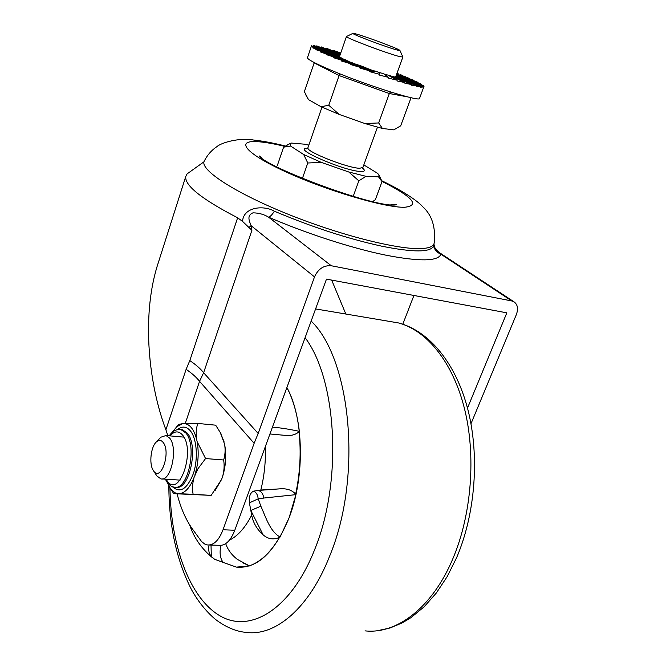 <?xml version="1.0" encoding="UTF-8"?>
<svg xmlns="http://www.w3.org/2000/svg" width="666" height="666" viewBox="0 0 666 666"><rect width="100%" height="100%" fill="white"/><g stroke="black" fill="none" stroke-linecap="round" stroke-linejoin="round"><path stroke-width="1" d="M470.979 423.743L516.341 314.61C518.489 308.674 517.657 304.379 513.844 301.715L511.738 300.949L440.95 254.229C437.162 252.672 434.69 249.95 433.541 246.062C433.874 244.938 434.24 245.196 434.657 246.853L434.623 246.728C435.381 247.078 433.241 247.519 439.385 252.63L440.95 254.229C438.086 261.455 419.438 261.713 385.015 255.003C351.706 248.168 306.16 233.441 268.54 217.149C263.986 214.352 258.799 212.92 252.988 212.837C246.037 215.593 249.867 222.061 251.09 225.649L251.906 230.303L242.549 221.403C243.431 206.735 263.853 205.036 274.35 211.189C312.004 227.073 347.71 238.719 381.476 246.129C413.261 252.506 430.619 252.481 433.541 246.062M167.84 435.689L165.892 429.745C148.834 384.765 141.508 317.524 157.093 266.492L159.341 259.449M251.906 230.303L203.621 372.719L199.559 381.327C196.462 377.331 191.983 373.326 186.114 369.33L189.802 360.597L237.637 217.79L242.549 221.403M189.777 171.97L187.113 173.876L185.739 176.54C184.615 185.523 201.915 199.276 237.637 217.79M177.114 493.864C180.628 507.792 185.664 519.413 192.216 528.712L201.573 541.541L204.62 543.972L207.367 544.93C213.644 545.496 218.864 540.434 223.027 529.761L234.79 530.253L326.473 279.121L506.834 312.837L467.499 408.067M234.79 530.253C230.619 540.867 225.358 545.887 219.022 545.321L209.374 544.996M199.609 381.393L254.129 443.281L223.027 529.761M203.621 372.719L258.175 433.466L254.129 443.281M511.738 300.949L331.318 265.759C323.793 265.16 318.181 268.873 314.51 276.889L258.175 433.466M413.927 295.471L402.797 324.2M331.668 280.095L345.837 314.036M203.563 372.66C200.399 368.639 195.812 364.627 189.802 360.597M438.836 252.264L513.844 301.715M331.318 265.759L268.54 217.149C270.263 216.7 272.203 214.71 274.35 211.189M314.51 276.889L251.09 225.649L249.184 227.273M153.605 470.929C160.939 482.301 171.195 452.039 163.153 442.44C161.164 439.993 158.966 439.768 156.568 441.766C150.932 446.262 148.851 463.619 153.163 470.246L153.605 470.929M159.224 438.927L160.797 437.237L165.984 435.522L169.614 438.078C178.38 447.952 170.954 482.134 160.814 478.837L156.868 475.965L153.563 470.87M286.888 388.153L287.879 389.444C293.573 401.032 297.394 414.993 299.342 431.327L299.026 431.751C301.24 452.364 300.116 473.168 295.646 494.155L295.912 494.647L258.133 498.634L260.864 506.193C265.626 516.641 269.888 531.518 280.103 537.029L279.537 537.354C270.463 552.589 260.389 562.079 249.334 565.834L242.757 562.778M263.786 498.21C263.145 493.722 261.23 491.133 258.042 490.459L280.203 488.827L260.831 490.034L253.613 491.133C250.233 492.682 248.826 496.595 249.4 502.863L251.69 515.126C253.155 522.793 256.976 529.37 263.137 534.856L250.816 510.447L260.864 506.193M272.727 427.156C280.153 427.763 289.027 429.162 299.342 431.327M220.962 545.396C219.322 552.663 220.063 558.349 223.202 562.445L236.405 567.116L249.459 565.925M284.524 435.306L270.238 434.007L284.524 435.306C290.634 436.072 295.471 434.89 299.026 431.751M212.704 557.908C201.973 549.1 194.405 538.461 190.001 525.982L189.535 524.675M209.041 545.021C208.117 549.55 208.874 553.379 211.322 556.51L211.014 545.046M249.334 565.834L237.396 559.398C231.76 555.078 227.855 549.825 225.699 543.647M287.354 389.077L286.696 388.669M263.137 534.856C268.04 539.152 273.51 539.976 279.537 537.354M249.4 502.863L258.042 498.892M253.613 491.133C256.268 492.357 257.775 494.863 258.133 498.634M295.646 494.155C292.083 490.118 286.938 488.345 280.203 488.827M211.322 556.51L214.594 559.257L222.727 562.27M167.499 482.817L169.564 487.162L172.003 490.451L175.075 492.807L177.855 493.664L173.759 493.656L170.438 488.519M177.214 426.19L178.946 424.334L182.634 423.668L197.827 423.434C196.17 428.196 195.762 433.433 196.595 439.152L197.144 441.666L205.561 458.549L197.952 468.764L194.047 477.464C192.441 483.358 192.124 488.969 193.115 494.297L177.855 493.664M182.634 423.668L176.74 426.715L172.053 432.575M179.229 493.714C185.065 493.09 190.001 487.67 194.047 477.464M194.938 474.891C198.31 463.727 199.051 452.655 197.144 441.666M196.595 439.152C193.914 429.17 189.718 423.984 184.007 423.576M173.759 493.656L211.155 495.387L221.62 479.362L222.511 476.831C224.159 471.028 224.542 465.409 223.651 459.99L205.561 458.549M211.155 495.387L193.115 494.297M223.651 459.99C225.191 455.045 225.499 449.741 224.575 444.089L220.205 432.409L215.667 425.183L197.827 423.434M224.001 441.6L220.421 432.783M222.511 476.831C225.899 465.842 226.59 454.92 224.575 444.089M215.018 490.684L221.62 479.362M287.021 387.762C303.738 418.248 305.128 476.665 289.086 517.823C274.658 552.589 257.101 569.014 236.405 567.116M397.477 50.117L399.925 50.458C400.399 49.45 365.85 36.48 355.702 33.849L352.855 33.383C351.573 34.116 387.962 47.769 397.477 50.117M402.863 56.976L399.966 56.668C388.661 54.013 345.063 37.621 346.445 36.563L346.67 36.439M204.645 160.306L204.037 161.53C200.649 170.479 236.014 193.49 289.793 214.918C343.49 236.38 402.114 250.632 423.41 248.451C430.336 247.802 433.932 245.904 434.207 242.774C435.805 227.014 431.926 214.951 422.569 206.568C417.59 200.749 400.774 189.677 381.635 180.694M380.935 179.179L382.026 181.585L378.513 176.84L366.034 176.332L348.793 172.003L321.253 162.379L303.688 154.529L290.609 146.07L290.143 143.548L291.159 143.048L304.77 144.206L308.833 145.113M378.513 176.84L379.054 175.166L377.622 173.343L363.811 164.918M290.609 146.07L283.591 147.161L277.339 165.518M321.253 162.379L307.775 163.004L302.406 178.455M307.775 163.004L303.688 154.529M366.034 176.332L358.824 180.827L353.196 196.378M358.824 180.827L348.793 172.003M372.785 201.548L375.383 199.642L382.026 181.585M283.591 147.161L290.359 143.381M321.045 106.726L339.152 114.41L328.771 105.253L339.102 75.574L314.177 62.87L304.362 91.65L308.475 99.617L321.045 106.726L328.771 105.253M311.438 45.996L311.43 46.72L312.953 47.161L312.862 47.927L315.842 48.868L315.851 49.675L320.238 51.074L320.338 51.915L352.705 62.954M320.238 51.074L348.876 61.33M315.842 48.868L345.596 59.873M312.953 47.161L342.965 58.625M311.621 46.004L341.042 57.617M313.553 46.054L339.868 56.868M326.032 53.73L326.215 54.604L332.817 56.652L333.341 57.659L341.192 60.082L341.5 60.997L350.116 63.595L350.474 64.51L359.59 67.183L359.965 68.107L369.305 70.738L369.697 71.653L378.979 74.159L379.345 75.058L388.295 77.323L388.628 78.197L396.969 80.145L397.252 80.994L404.745 82.534L404.961 83.35L411.405 84.44L411.538 85.215L416.758 85.797L416.808 86.53L420.687 86.588L420.646 87.279L423.11 86.796L422.968 87.446L423.992 86.43L422.244 85.764L423.984 86.455M307.501 57.609L307.426 57.825C308.017 59.832 317.582 64.66 336.13 72.319C372.119 87.163 421.828 102.439 419.588 98.268L423.743 87.038M400.333 74.467L403.663 76.257M407.184 77.373L409.923 78.946M413.07 79.995L411.288 79.379L415.209 81.36M417.823 82.276L415.984 81.618L419.372 83.441M421.303 84.157L419.438 83.466L422.261 85.123M423.385 85.564L421.561 84.865L423.385 85.564L423.718 86.33M311.838 45.396L311.605 45.971L313.411 46.662M313.578 45.363L315.16 45.987L313.578 45.363L313.236 45.929M340.751 52.997L333.583 50.425L332.9 50.916L326.898 48.443L326.282 48.976L321.412 46.961L320.687 47.477L316.75 45.871L316.292 46.453M334.54 57.201L361.08 65.926L341.192 60.082M342.424 60.423L340.892 59.965M395.371 76.906L420.687 86.588M393.939 76.748L416.758 85.797M391.675 76.274L393.273 76.457L411.405 84.44M388.569 75.483L390.817 75.866L404.745 82.534M384.598 74.359L387.712 75.008L396.969 80.145M361.08 65.926L370.979 69.88L384.032 73.901L388.295 77.323M361.496 66.417L341.5 60.997M327.664 54.246L325.807 53.638M321.986 51.657L320.055 50.991M317.657 49.5L315.717 48.801M314.785 47.819L312.878 47.111M315.16 45.987L339.302 55.994M318.157 46.453L339.727 55.802M339.785 55.794L320.687 47.477M322.444 47.444L339.91 55.436M339.943 55.328L326.282 48.976M327.88 48.901L340.085 54.928M340.176 54.654L332.9 50.916M334.315 50.799L340.359 54.137M398.801 73.984L396.928 73.451M405.511 76.815L396.678 74.142M411.288 79.379L396.486 74.667M415.984 81.618L396.337 75.092M419.438 83.466L396.203 75.458M421.561 84.865L396.087 75.782M422.244 85.764L395.979 76.082M423.052 86.796L421.445 86.139L423.11 86.796M421.445 86.139L396.187 76.498M419.155 85.956L420.579 86.572M415.401 85.206L416.6 85.756M410.264 83.916L411.197 84.382M403.862 82.093L404.495 82.459M380.061 72.969L379.345 75.058M379.021 74.026L379.886 72.577M375.632 71.495L369.697 71.653M369.68 70.729L375.383 71.079M370.979 69.88L359.965 68.107M360.273 67.291L370.654 69.431M366.217 68.173L350.474 64.51M351.09 63.819L365.842 67.699M390.501 91.95L389.335 93.523L378.688 122.952L364.926 123.543L339.152 114.41M378.688 122.952L382.409 128.463L393.806 129.862L400.691 125.832L411.039 97.711M364.926 123.543L382.409 128.463M306.035 95.421L308.475 99.617M339.277 73.593L339.102 75.574L389.335 93.523L407.55 96.87M356.959 64.669L333.341 57.659M165.892 429.745L186.114 369.33M199.559 381.327L185.24 423.518M280.103 537.029L289.086 517.823L295.912 494.647M229.454 540.143C237.779 536.047 245.196 527.705 251.69 515.126M260.831 490.034C264.369 475.674 265.867 461.038 265.326 446.128M179.246 429.412L180.886 429.562L185.747 432.9C197.735 445.887 187.82 491.483 174.076 487.087C171.945 486.946 169.68 485.422 167.283 482.534M166.075 479.195L167.041 480.702C179.079 499.309 195.979 450.424 182.551 435.056C178.605 430.594 174.425 430.869 170.013 435.889M175.616 487.196C189.36 491.342 199.142 445.954 187.179 433.025L182.309 429.695L180.886 429.562C176.274 429.087 172.394 431.168 169.256 435.814M177.472 429.603C182.118 425.89 186.422 426.315 190.376 430.869C196.836 438.636 198.335 458.699 193.381 473.568C187.104 489.26 180.086 493.614 172.328 486.613M169.98 487.837C170.588 544.696 189.152 597.693 219.855 615.767C250.349 633.924 291.517 609.223 315.051 548.601C342.898 479.795 336.58 379.304 305.17 337.787M311.213 321.129C350.757 359.032 362.72 475.924 329.961 555.319C309.615 607.842 275.632 636.363 246.412 632.434C236.122 631.559 225.766 627.189 215.343 619.322C206.135 611.48 198.227 601.648 191.6 589.826C176.582 560.531 168.998 525.874 168.839 485.855M365.035 630.86C396.561 634.457 432.201 607.775 452.738 558.999C471.744 514.477 476.182 455.353 464.452 408.524C452.647 361.663 426.548 330.303 398.418 322.918L388.111 321.179M362.77 168.315C365.393 170.554 364.752 171.612 360.839 171.487C344.447 171.22 290.21 147.586 307.542 148.418M307.942 147.661L307.875 147.869C305.636 151.498 347.76 168.148 359.64 168.273L362.903 167.441L377.464 127.223M404.678 207.268C420.304 205.553 412.72 196.92 381.934 181.368C412.712 196.92 420.288 205.544 404.67 207.259C385.231 207.867 326.507 190.593 285.439 171.686C244.106 152.789 234.69 139.502 259.149 141.791C266.009 142.382 274.575 143.906 284.823 146.37C274.567 143.906 266.009 142.382 259.141 141.791C234.673 139.494 244.097 152.789 285.431 171.686C326.507 190.593 385.239 207.875 404.678 207.268M433.891 244.022L434.598 246.628M157.093 266.492L185.739 176.54M203.963 161.813L187.113 173.876M180.061 480.128L162.029 478.921M183.916 437.137L165.984 435.522M156.568 441.766L160.797 437.237M221.162 434.082L220.205 432.409M176.74 426.715L178.946 424.334M165.31 479.145L167.191 482.409M315.642 308.932L398.418 322.918C429.395 330.935 455.985 363.461 467.865 409.507C479.695 455.669 475.507 513.336 456.759 557.334M456.626 557.65L447.261 576.49L436.355 592.981L424.15 606.793L410.914 617.673L402.181 622.926L390.035 627.988L377.655 630.652M399.925 50.458L402.872 57.001M308.067 148.568L306.635 148.843L307.875 147.869L321.978 107.168M402.847 57.093L395.696 76.848M285.381 146.02C273.709 143.057 263.037 141.05 253.371 140.002C239.052 137.454 221.062 142.79 216.966 146.612C211.455 150.283 207.143 155.253 204.037 161.53M390.834 204.745C392.574 204.229 394.488 204.179 396.578 204.587L395.929 204.853C375.965 208.591 265.201 166.716 259.457 156.002L262.046 158.208M379.054 175.166L381.318 179.987M290.143 143.548L287.337 144.888M352.855 33.383L346.445 36.547L339.56 56.435M362.828 167.649L362.853 168.698M311.447 45.954L307.426 57.825"/></g></svg>
